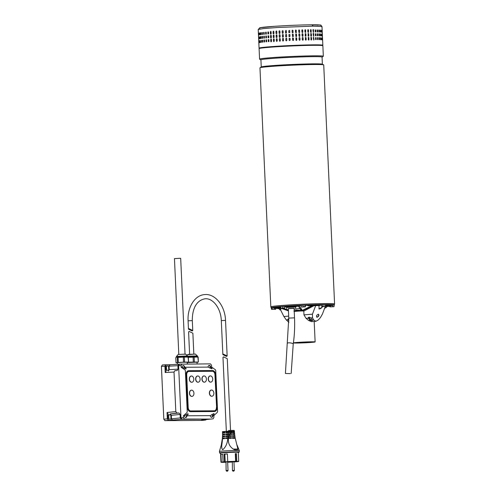 <?xml version="1.0" encoding="UTF-8"?>
<svg xmlns="http://www.w3.org/2000/svg" width="496" height="496" viewBox="0 0 496 496"><rect width="100%" height="100%" fill="white"/><g stroke="black" fill="none" stroke-linecap="round" stroke-linejoin="round"><path stroke-width="0.74" d="M311.996 24.8L312.052 24.8C322.326 24.8 320.831 25.308 320.974 25.215L321.991 26.579L313.094 26.158L311.996 24.8A30.479 1.141 177.4 0 0 276.229 26.195A30.479 1.141 177.4 0 0 260.065 28.148M267.846 32.029L268.541 31.973L268.627 33.889L267.933 33.945L267.846 32.029L268.541 31.973M268.627 33.889L267.933 33.945M266.222 32.166L266.309 34.081L265.689 34.137L265.602 32.221L266.222 32.166L265.602 32.221M266.309 34.081L265.689 34.137M264.163 32.358L264.25 34.274L263.711 34.329L263.624 32.414L264.163 32.358L263.624 32.414M264.25 34.274L263.711 34.329M262.396 32.544L262.483 34.46L262.031 34.515L261.944 32.593L262.396 32.544L261.944 32.593M262.483 34.46L262.031 34.515M260.933 32.724L261.02 34.639L260.66 34.689L260.567 32.773L260.933 32.724L260.567 32.773M261.02 34.639L260.66 34.689M259.792 32.891L259.879 34.807L259.526 32.941M258.98 33.052L259.067 34.968L258.813 33.096M258.515 33.195L258.602 35.111L258.447 33.232M311.29 31.924L310.552 31.936L310.465 30.02L311.203 30.008L310.967 32.407M310.465 30.02L310.794 29.537M308.655 31.967L307.861 31.986L307.774 30.064L308.568 30.051L308.314 32.451M307.774 30.064L308.128 29.58M305.827 32.029L304.984 32.048L304.897 30.132L305.741 30.113L305.462 32.519M304.897 30.132L305.263 29.648M302.827 32.11L301.94 32.135L301.853 30.219L302.74 30.194L302.827 32.11L302.448 32.6M301.853 30.219L302.231 29.729M299.689 32.209L298.772 32.24L298.685 30.324L299.603 30.293L299.689 32.209L299.317 32.699M298.685 30.324L299.063 29.834M296.453 32.327L295.511 32.364L295.424 30.448L296.366 30.411L296.1 32.81M295.424 30.448L295.777 29.965M293.148 32.457L292.194 32.5L292.107 30.585L293.062 30.541L292.907 32.897M292.107 30.585L292.349 30.144M289.726 30.69L289.813 32.606L288.858 32.649L288.771 30.733L289.726 30.69L289.602 30.392M286.397 30.851L286.483 32.767L285.535 32.81L285.448 30.895L286.397 30.851L286.031 30.405M285.901 33.257L285.535 32.81M283.111 31.019L283.197 32.934L282.267 32.984L282.181 31.068L283.111 31.019L282.695 30.566M282.683 33.437L282.267 32.984M279.905 31.198L279.992 33.114L279.087 33.17L279 31.254L279.477 30.746L279.905 31.198M279.508 33.623L279.087 33.17M276.805 31.384L276.898 33.3L276.03 33.356L275.943 31.44L276.805 31.384L276.39 30.932M276.446 33.809L276.03 33.356M273.86 31.577L273.947 33.492L273.135 33.548L273.048 31.632L273.86 31.577L273.457 31.124M273.532 34.001L273.135 33.548M271.095 31.775L271.182 33.691L270.425 33.747L270.339 31.831L271.095 31.775L270.717 31.322M270.797 34.199L270.425 33.747M268.107 37.777L268.02 35.861L268.714 35.805L268.801 37.721L268.107 37.777L268.801 37.721M268.02 35.861L268.714 35.805M265.862 37.969L265.775 36.053L266.395 35.997L266.482 37.913L265.862 37.969L266.482 37.913M265.775 36.053L266.395 35.997M263.884 38.161L263.798 36.245L264.337 36.189L264.424 38.105L263.884 38.161L264.424 38.105M263.798 36.245L264.337 36.189M262.204 38.347L262.117 36.431L262.57 36.375L262.657 38.291L262.204 38.347L262.657 38.291M262.117 36.431L262.57 36.375M260.834 38.521L260.747 36.605L261.107 36.555L261.194 38.471L260.834 38.521L261.194 38.471M260.747 36.605L261.107 36.555M259.786 38.688L259.966 36.723L260.053 38.645M259.073 38.843L259.154 36.884L259.241 38.8M258.707 38.986L258.621 37.07L258.776 38.942M310.639 33.852L311.376 33.84L311.463 35.755L310.725 35.768L310.967 33.368M311.463 35.755L311.141 36.239M307.948 33.902L308.741 33.883L308.828 35.799L308.035 35.817L308.301 33.412M308.828 35.799L308.487 36.282M305.071 33.97L305.914 33.945L306.001 35.861L305.158 35.886L305.437 33.48M306.001 35.861L305.635 36.351M302.027 34.05L302.913 34.026L303 35.941L302.114 35.972L302.027 34.05L302.405 33.567M303 35.941L302.622 36.431M298.859 34.156L299.776 34.125L299.863 36.041L298.945 36.072L298.859 34.156L299.237 33.666M299.863 36.041L299.491 36.53M295.597 34.28L296.54 34.243L296.627 36.158L295.684 36.196L295.951 33.796M296.627 36.158L296.273 36.642M292.28 34.416L293.235 34.373L293.322 36.289L292.367 36.332L292.522 33.976M293.322 36.289L293.08 36.729M289.032 36.481L288.945 34.565L289.9 34.522L289.986 36.437L289.032 36.481L289.149 36.778M285.708 36.648L285.622 34.732L286.57 34.683L286.657 36.599L285.708 36.648L286.074 37.088M286.204 34.236L286.57 34.683M282.441 36.822L282.354 34.906L283.284 34.85L283.371 36.766L282.441 36.822L282.856 37.268M282.869 34.398L283.284 34.85M279.26 37.002L279.174 35.086L279.651 34.577L280.079 35.03L280.166 36.946L279.26 37.002L279.682 37.454M276.204 37.188L276.117 35.272L276.985 35.222L277.072 37.138L276.204 37.188L276.619 37.64M276.563 34.77L276.985 35.222M273.308 37.386L273.222 35.47L274.034 35.414L274.121 37.33L273.308 37.386L273.705 37.839M273.631 34.962L274.034 35.414M270.599 37.578L270.512 35.662L271.269 35.607L271.355 37.522L270.599 37.578L270.971 38.031M270.89 35.154L271.269 35.607M268.28 41.608L268.193 39.692L268.888 39.637L268.975 41.552L268.28 41.608L268.975 41.552M268.193 39.692L268.888 39.637M266.036 41.807L265.949 39.885L266.569 39.829L266.656 41.751L266.036 41.807L266.656 41.751M265.949 39.885L266.569 39.829M264.058 41.993L263.971 40.077L264.511 40.021L264.597 41.943L264.058 41.993L264.597 41.943M263.971 40.077L264.511 40.021M262.378 42.179L262.291 40.263L262.744 40.207L262.83 42.129L262.378 42.179L262.83 42.129M262.291 40.263L262.744 40.207M261.008 42.352L260.921 40.436L261.28 40.387L261.367 42.303L261.008 42.352L261.367 42.303M260.921 40.436L261.28 40.387M259.96 42.52L259.873 40.604L260.226 42.476M259.247 42.675L259.327 40.715L259.42 42.631M258.881 42.817L258.869 40.864L258.955 42.78M310.812 37.684L311.55 37.671L311.637 39.593L310.899 39.599L311.141 37.2M311.637 39.593L311.314 40.071M308.128 37.733L308.921 37.715L309.008 39.63L308.214 39.649L308.475 37.25M309.008 39.63L308.661 40.12M305.245 37.801L306.088 37.777L306.175 39.692L305.331 39.717L305.61 37.312M306.175 39.692L305.809 40.182M303.174 39.773L302.287 39.804L302.2 37.888L302.579 37.398L303.087 37.857L303.174 39.773L302.796 40.263M300.043 39.878L299.119 39.909L299.032 37.994L299.41 37.504L299.956 37.956L300.043 39.878L299.665 40.362M295.771 38.111L296.713 38.074L296.8 39.99L295.858 40.027L296.124 37.628M296.8 39.99L296.447 40.474M292.454 38.248L293.409 38.211L293.496 40.126L292.541 40.164L292.696 37.808M293.496 40.126L293.254 40.56M289.205 40.319L289.118 38.397L290.073 38.353L290.16 40.269L289.205 40.319L289.323 40.616M285.882 40.48L285.795 38.564L286.744 38.514L286.831 40.43L285.882 40.48L286.254 40.92M286.378 38.068L286.744 38.514M282.615 40.653L282.528 38.738L283.458 38.688L283.545 40.604L282.615 40.653L283.03 41.106M283.042 38.235L283.458 38.688M279.434 40.833L279.347 38.917L279.825 38.415L280.252 38.868L280.339 40.784L279.856 41.286L279.434 40.833M276.377 41.025L276.291 39.11L277.159 39.054L277.245 40.97L276.377 41.025L276.793 41.478M276.737 38.601L277.159 39.054M273.482 41.218L273.395 39.302L274.207 39.246L274.294 41.162L273.482 41.218L273.879 41.67M273.804 38.793L274.207 39.246M270.773 41.416L270.686 39.494L271.442 39.438L271.529 41.354L270.773 41.416L271.145 41.862M271.064 38.986L271.442 39.438M313.726 40.052L313.286 37.659L313.596 37.175L314.036 39.568L313.726 40.052L314.036 39.568M313.286 37.659L313.596 37.175M313.553 36.214L313.112 33.821L313.422 33.344L313.776 33.821L313.553 36.214L313.863 35.737M313.112 33.821L313.422 33.344M313.379 32.383L312.939 29.989L313.249 29.512L313.602 29.989L313.379 32.383L313.689 31.905M312.939 29.989L313.249 29.512M315.592 39.568L315.506 37.646L316.095 37.653L316.181 39.568L315.592 39.568L316.181 39.568M315.506 37.646L316.095 37.653M317.539 39.581L317.452 37.665L317.961 37.671L318.048 39.587L317.539 39.581L318.048 39.587M317.452 37.665L317.961 37.671M319.195 39.612L319.108 37.696L319.523 37.708L319.61 39.624L319.195 39.612L319.61 39.624M319.108 37.696L319.523 37.708M320.534 39.668L320.447 37.752L320.776 37.77L320.862 39.686L320.534 39.668L320.862 39.686M320.447 37.752L320.776 37.77M321.551 39.742L321.693 37.845L321.78 39.767M322.233 39.829L322.146 37.913L322.363 39.86M322.561 39.94L322.474 38.025L322.592 39.978M315.419 35.731L315.332 33.815L315.921 33.821L316.008 35.737L315.419 35.731L316.008 35.737M315.332 33.815L315.921 33.821M317.366 35.743L317.279 33.827L317.787 33.84L317.874 35.755L317.366 35.743L317.874 35.755M317.279 33.827L317.787 33.84M319.021 35.78L318.934 33.864L319.35 33.877L319.436 35.793L319.021 35.78L319.436 35.793M318.934 33.864L319.35 33.877M320.36 35.836L320.273 33.914L320.602 33.939L320.689 35.855L320.36 35.836L320.689 35.855M320.273 33.914L320.602 33.939M321.377 35.904L321.52 34.013L321.606 35.929M322.059 35.997L322.102 34.112L322.189 36.028M322.388 36.109L322.301 34.193L322.419 36.14M315.245 31.899L315.158 29.983L315.747 29.983L315.834 31.899L315.245 31.899L315.834 31.899M315.158 29.983L315.747 29.983M317.192 31.911L317.105 29.996L317.614 30.002L317.7 31.918L317.192 31.911L317.7 31.918M317.105 29.996L317.614 30.002M318.847 31.949L318.761 30.033L319.176 30.045L319.263 31.961L318.847 31.949L319.263 31.961M318.761 30.033L319.176 30.045M320.187 31.998L320.1 30.082L320.428 30.101L320.515 32.017L320.187 31.998L320.515 32.017M320.1 30.082L320.428 30.101M321.203 32.073L321.346 30.182L321.433 32.097M321.879 32.166L321.792 30.25L322.016 32.197M322.214 32.277L322.158 30.392L322.245 32.308M312.052 24.8C300.725 24.924 288.226 25.426 274.548 26.307L259.854 27.77L258.224 29.475L263.661 28.557L278.175 27.46L313.094 26.158L278.175 27.46L263.661 28.557L258.224 29.475L259.073 48.162A31.918 1.197 177.4 0 1 268.863 46.853A31.918 1.197 177.4 0 1 313.943 44.838A31.918 1.197 177.4 0 1 322.84 45.266L321.991 26.579M280.575 309.888L279.608 309.702L280.079 309.888L279.608 309.702L279.564 308.723M280.885 309.578L280.525 309.783M323.231 306.46L319.188 309.064L318.916 305.579A25.848 0.967 177.4 0 0 317.142 305.61A25.848 0.967 177.4 0 0 315.679 305.641L312.437 314.185L312.505 317.806L313.751 320.032L315.915 321.296L318.24 320.001L320.311 317.756L322.406 314.123L325.357 306.336M318.271 314.253C316.374 315.233 316.014 316.231 317.192 317.254C319.009 316.219 319.368 315.214 318.271 314.253L318.686 314.371M316.77 317.13L317.192 317.254M316.628 317A1.68 1.035 124.7 0 0 316.882 317.037A1.68 1.035 124.7 0 0 318.376 315.971A1.68 1.035 124.7 0 0 318.519 314.29M301.903 310.93L301.89 310.546L311.965 305.66M302.585 310.973A11.278 0.422 177.4 0 1 304.246 310.899L313.739 305.796A23.275 0.874 177.4 0 0 312.604 305.827L301.909 311.029M315.915 321.296L311.42 321.662L308.586 320.453L306.038 318.333L303.967 314.873L303.788 310.936L304.246 310.899M308.456 318.215L308.878 317.508A1.203 0.62 -149.6 0 1 308.717 317.254L308.4 318.141A1.203 0.62 -149.6 0 0 308.456 318.215L309.963 320.087A1.203 0.62 -149.6 0 0 310.192 320.323L312.201 320.707L312.536 320.131A1.203 0.62 -149.6 0 0 312.381 319.889L310.88 318.023A1.203 0.62 -149.6 0 0 310.812 317.942L309.417 317.192L308.32 317.483M313.739 305.796L315.679 305.641M312.542 320.137L312.201 320.707L312.536 320.131L313.751 320.032M326.002 305.61L327.732 305.449L327.534 304.947A28.315 1.06 177.4 0 0 325.99 304.928L325.971 304.928M327.732 305.449L327.552 305.431A28.315 1.06 -2.6 0 0 326.015 305.406L325.99 305.406M312.604 305.827L317.403 305.493A28.315 1.06 -2.6 0 1 319.827 305.443L318.916 305.579M315.555 305.108L317.384 305.015A28.315 1.06 177.4 0 1 319.04 304.978L319.846 304.916A30.479 1.141 177.4 0 0 317.583 304.966L317.118 305.015A29.518 1.104 -2.6 0 1 319.306 304.966L319.04 304.997M308.878 317.508L310.378 319.374A1.203 0.62 -149.6 0 0 311.891 320.112L312.505 320.063M320.193 305.121L321.557 305.114M322.561 306.472A3.36 2.071 -55.3 0 1 318.903 308.81M319.827 305.443L319.802 304.966A28.315 1.06 177.4 0 0 319.796 304.966L320.205 305.455M280.612 307.954L277.797 308.202L277.822 308.679L281.325 308.376L288.436 310.899M281.461 308.425L279.911 308.549L283.898 316.51L286.31 319.939L288.889 322.344M288.864 320.875L288.058 319.877A1.203 0.62 30.4 0 1 288.002 319.802L288.331 318.909L288.796 318.872M287.922 319.145L288.331 318.909A1.203 0.62 30.4 0 0 288.48 319.17L288.827 319.598M277.822 308.679L278.002 308.698A28.315 1.06 177.4 0 0 279.539 308.723L280.99 308.661M288.418 310.391L282.844 308.438M301.89 310.546A10.676 0.397 177.4 0 0 294.209 311.066M273.383 309.312L275.181 309.256L273.383 309.312M275.497 309.312L271.51 309.312L271.442 307.805L272.887 307.656M275.875 309.082L275.826 307.929M274.462 309.089L274.424 308.171M272.279 309.2L272.211 307.694M271.901 309.423L271.51 309.312M305.474 306.714L305.102 306.652L305.034 305.145L305.406 305.207L305.319 306.869L301.481 307.036M305.102 306.652L303.025 306.714L302.957 305.207L301.252 305.338L301.32 306.844M303.025 306.714L305.294 306.857M305.034 305.145L302.957 305.207M284.555 308.115L280.73 308.289L281.84 308.171L280.624 308.152L280.761 306.553L280.829 308.059M284.648 307.898L284.58 306.398L280.761 306.553M282.838 307.935L281.84 308.171L283.749 308.09L282.838 307.935L282.77 306.429M325.029 304.556L325.953 304.594L326.021 306.1L323.646 306.441L321.613 306.28L322.084 306.472L321.613 306.28L321.544 304.78L325.029 304.556L325.097 306.063L324.006 306.28L325.097 306.063M322.896 306.156L324.006 306.28L322.896 306.156L322.828 304.649M326.021 306.1L325.568 306.255M331.619 306.714L333.417 306.658L331.619 306.714M334.118 306.491L333.417 306.658L334.118 306.491L334.05 304.984L332.816 304.984M332.704 306.491L332.649 305.176M330.522 306.602L330.472 305.53M333.74 306.714L330.032 306.863L329.697 305.48M330.144 306.826L329.753 306.714M296.943 342.469A10.751 0.403 -2.6 0 1 308.58 341.862A10.751 0.403 -2.6 0 1 315.121 341.936A10.751 0.403 -2.6 0 1 311.823 342.376A10.751 0.403 -2.6 0 1 300.179 342.984A10.751 0.403 -2.6 0 1 293.644 342.91A10.751 0.403 -2.6 0 1 296.943 342.469M294.227 311.445A10.751 0.403 -2.6 0 1 295.529 311.327A10.751 0.403 -2.6 0 1 302.783 310.887M310.973 342.383A9.529 0.36 -2.6 0 1 300.663 342.922A9.529 0.36 -2.6 0 1 294.866 342.854A9.529 0.36 -2.6 0 1 297.786 342.463A9.529 0.36 -2.6 0 1 308.103 341.924A9.529 0.36 -2.6 0 1 313.9 341.992A9.529 0.36 -2.6 0 1 310.973 342.383M324.75 307.948L326.356 307.421L324.626 308.283M324.483 308.053L326.325 307.464M325.884 306.187L326.362 307.34M326.225 307.21L325.822 306.224M290.29 373.618L285.417 373.469L290.29 373.618M288.765 318.097L294.519 317.837L294.085 308.252L288.331 308.512L288.765 318.097L285.417 373.469M294.091 308.382L288.337 308.642M295.69 308.177L295.659 306.981L289.466 307.105L286.645 307.39L286.719 308.586M295.659 307.036L286.651 307.446M300.272 308.996L301.89 309.702L301.952 310.211L303.279 310.155M299.46 305.691A23.039 0.862 -2.6 0 1 301.264 305.598M305.412 305.418A23.039 0.862 -2.6 0 1 307.198 305.344M301.89 309.702L299.169 305.703M293.967 311.128L296.168 310.18L301.171 310.539L299.745 308.208M334.056 305.145A31.676 1.184 177.4 0 0 334.391 304.959A31.676 1.184 177.4 0 0 325.562 304.538A31.676 1.184 177.4 0 0 290.904 305.827A31.676 1.184 177.4 0 0 271.101 307.83A31.676 1.184 177.4 0 0 271.448 307.991M271.101 307.83L271.058 306.875A31.676 1.184 -2.6 0 1 290.861 304.873A31.676 1.184 -2.6 0 1 325.519 303.577A31.676 1.184 -2.6 0 1 334.347 303.998L334.391 304.959M260.921 59.873L259.637 59.21A31.918 1.197 -2.6 0 1 259.569 59.136A31.918 1.197 -2.6 0 1 269.365 57.827A31.918 1.197 -2.6 0 1 303.924 56.023A31.918 1.197 -2.6 0 1 323.336 56.24A31.918 1.197 -2.6 0 1 323.274 56.321L322.059 57.102M259.569 59.136L259.092 48.639A31.918 1.197 -2.6 0 1 268.888 47.331A31.918 1.197 -2.6 0 1 303.447 45.527A31.918 1.197 -2.6 0 1 322.859 45.744L323.336 56.24M261.243 66.991L260.921 59.836A30.603 1.147 -2.6 0 1 270.308 58.584A30.603 1.147 -2.6 0 1 303.44 56.854A30.603 1.147 -2.6 0 1 322.059 57.065L322.381 64.213M271.064 307.018A31.918 1.197 -2.6 0 1 270.822 306.881L259.966 67.847A31.918 1.197 -2.6 0 1 260.028 67.766L261.305 66.948A30.603 1.147 -2.6 0 1 270.636 65.77A30.603 1.147 -2.6 0 1 302.851 64.065A30.603 1.147 -2.6 0 1 322.313 64.176L323.659 64.877A31.918 1.197 -2.6 0 1 323.733 64.951L334.583 303.986A31.918 1.197 -2.6 0 1 334.354 304.147M260.028 67.766A31.918 1.197 -2.6 0 1 269.756 66.538A31.918 1.197 -2.6 0 1 303.366 64.759A31.918 1.197 -2.6 0 1 323.659 64.877M270.822 306.881A31.918 1.197 -2.6 0 1 280.612 305.573A31.918 1.197 -2.6 0 1 315.171 303.769A31.918 1.197 -2.6 0 1 334.583 303.986M302.926 310.304A10.701 0.403 -2.6 0 0 302.014 310.347L300.049 308.586L301.952 310.211L301.171 310.539M320.187 305.04A23.039 0.862 -2.6 0 1 321.557 305.046M286.384 306.956L284.605 307.024M280.581 307.21L280.172 307.247L280.587 307.39M283.16 308.245L288.399 309.988M300.049 308.586L294.122 309.163M280.606 307.749L279.862 307.52A23.039 0.862 -2.6 0 1 279.732 307.446M295.876 306.435L298.425 306.23M302.796 310.366A9.337 0.347 -2.6 0 0 301.233 310.44L296.168 310.18M293.874 311.035L296.149 310.118M275.491 308.741L276.997 307.96L276.092 307.892M272.837 307.551L280.339 306.795M298.474 305.561C300.086 305.443 299.944 305.412 298.053 305.474L285.144 306.286L286.552 306.943A29.159 1.091 -2.6 0 1 298.294 306.237L298.053 305.474M308.109 305.127C306.547 305.152 306.72 305.114 308.642 305.003L315.803 304.804L314.458 305.579A29.159 1.091 -2.6 0 0 308.407 305.784L314.408 305.586M332.872 304.873L329.48 304.736M326.015 305.908L329.505 305.455M276.898 308.097L277.847 308.19M277.803 308.357A29.518 1.104 -2.6 0 1 277.444 308.351L276.663 308.345M276.582 308.407L276.619 308.407A30.479 1.141 177.4 0 0 277.81 308.419M278.504 308.121A29.518 1.104 -2.6 0 1 277.847 308.115M327.658 304.91L328.891 304.86A30.479 1.141 177.4 0 0 327.434 304.848L326.653 304.904A29.518 1.104 -2.6 0 1 328.073 304.916L327.658 304.947M329.294 304.594L328.891 304.86M328.885 304.625A30.479 1.141 177.4 0 0 327.422 304.606L327.434 304.848M327.422 304.606L326.653 304.904M320.112 304.885L321.265 304.91M319.833 304.674A30.479 1.141 177.4 0 0 317.576 304.724L317.583 304.966M317.576 304.724L317.118 305.015M227.763 470.425L228.03 470.437A0.998 0.998 0 0 1 226.108 470.524L227.763 470.425M234.075 470.382L234.341 470.394A0.998 0.998 0 0 1 232.419 470.481L234.075 470.382M233.139 431.991L234.484 431.855L232.791 431.377L225.829 432.109A39.705 27.441 -94.7 0 1 225.841 432.828L230.882 432.537L229.958 433.764L231.737 433.752L225.835 434.025A39.705 27.441 -94.7 0 1 225.823 434.744L229.567 434.496L229.084 435.711L231.471 435.699L225.779 435.941A39.705 27.441 -94.7 0 1 225.742 436.66L228.873 436.437L228.619 437.646L231.378 437.627L227.924 437.844L227.949 438.396M220.559 453.27A9.598 0.36 -2.6 0 1 219.833 453.177L219.604 452.873A9.821 0.366 -2.6 0 1 222.611 452.464A9.821 0.366 -2.6 0 1 233.362 451.906A9.821 0.366 -2.6 0 1 239.215 451.986L239.295 450.579A9.963 0.372 177.4 0 0 233.163 450.517A9.963 0.372 177.4 0 0 222.444 451.081A9.963 0.372 177.4 0 0 219.387 451.484L221.235 445.296L222.301 438.873L224.552 438.662A39.705 27.441 -94.7 0 0 224.614 437.943L222.357 438.154L222.431 436.964L224.7 436.747A39.705 27.441 -94.7 0 0 224.738 436.027L222.468 436.244L224.731 436.238M227.924 437.844L225.655 437.863A39.705 27.441 -94.7 0 1 225.587 438.582L227.732 438.408C227.521 443.108 225.866 446.89 222.76 449.742C220.553 448.086 222.53 442.717 222.413 438.836M230.522 430.398L227.261 358.689L223.603 356.884L222.977 357.325L226.306 430.664M219.833 453.177A9.598 0.36 -2.6 0 1 222.778 452.774A9.598 0.36 -2.6 0 1 233.287 452.228A9.598 0.36 -2.6 0 1 239.004 452.309A9.598 0.36 -2.6 0 1 238.297 452.464M238.706 461.435L238.291 452.327A8.878 0.335 177.4 0 0 232.891 452.271A8.878 0.335 177.4 0 0 223.274 452.774A8.878 0.335 177.4 0 0 220.553 453.133L220.962 462.241A8.878 0.335 -2.6 0 1 221.309 462.129L220.962 454.466A8.878 0.335 -2.6 0 1 222.685 454.262L223.033 461.931A8.878 0.335 -2.6 0 1 223.69 461.875A8.878 0.335 -2.6 0 1 224.415 461.819L224.068 454.15A8.878 0.335 -2.6 0 1 227.379 453.939L227.732 461.609A8.878 0.335 -2.6 0 1 235.619 461.323L235.271 453.654A8.878 0.335 -2.6 0 1 236.437 453.648L236.784 461.311A8.878 0.335 -2.6 0 1 238.706 461.435A8.878 0.335 -2.6 0 1 238.359 461.54L236.635 461.739A8.878 0.335 -2.6 0 1 235.978 461.795A8.878 0.335 -2.6 0 1 235.253 461.85L233.957 461.9M234.124 461.547L232.091 461.609L234.124 461.547M226.108 470.524L226.015 461.857L227.639 461.813L228.03 470.437M232.419 470.481L232.326 461.819L233.951 461.77L234.341 470.394M232.041 462.055L231.936 462.061A8.878 0.335 -2.6 0 1 227.658 462.26M225.736 462.315A8.878 0.335 -2.6 0 1 224.049 462.353L224.043 462.284M224.049 462.353L222.884 462.359A8.878 0.335 -2.6 0 1 220.962 462.241M227.732 438.408L228.526 438.365C227.9 442.94 229.487 446.512 233.287 449.072C235.836 450.318 237.367 450.306 237.894 449.047L235.259 438.321L232.388 438.34A15.264 11.017 -90.4 0 1 232.376 437.621L235.135 437.602L234.955 436.399L232.413 436.418A15.264 11.017 -90.4 0 1 232.463 435.693L234.85 435.674L234.664 434.465L232.612 434.477A15.264 11.017 -90.4 0 1 232.736 433.746L234.521 433.733L234.224 432.729L230.69 432.748M222.537 436.207L222.555 435.011L224.787 434.831A39.705 27.441 -94.7 0 0 224.8 434.112L222.561 434.291L222.543 433.095L224.8 432.909A39.705 27.441 -94.7 0 0 224.793 432.19L222.518 432.376L222.493 431.644L228.092 431.191L228.104 431.923M228.098 431.278L234.447 431.216L234.168 430.423L228.848 430.46L228.092 431.191M236.784 461.311L235.619 461.323M235.947 461.379L235.6 453.716L235.278 453.716M220.962 454.466L222.685 454.324M221.309 462.129L223.033 461.931M235.6 453.716L236.437 453.648M227.732 461.609L225.209 461.813L224.862 454.15L227.379 453.939M224.862 454.15L224.068 454.15M225.209 461.813L224.415 461.819M233.666 431.78L233.188 431.787L233.008 432.518L234.224 432.729M229.443 432.586L229.419 432.016L227.627 432.097L227.652 432.679M230.882 432.537L232.01 432.524L232.19 431.793L229.419 432.016M229.543 434.651L229.505 433.932M229.567 434.496L231.613 434.484A15.264 11.017 89.6 0 1 231.737 433.752M227.745 434.732L227.714 434.012M227.807 435.941L229.214 435.872L227.8 435.928M229.58 436.437L229.555 435.866M228.873 436.437L231.415 436.424A15.264 11.017 89.6 0 1 231.471 435.699M227.838 435.941L227.862 436.486M229.667 438.359L229.642 437.77M228.526 438.365L231.39 438.346A15.264 11.017 89.6 0 1 231.378 437.627M224.793 434.316L224.409 434.347A15.264 11.017 89.6 0 1 224.545 434.849M224.409 434.347L222.561 434.291M224.601 438.142L222.357 438.154M224.793 432.394L222.518 432.376M223.963 432.977L223.783 432.475M232.376 437.819L232.878 437.813A39.705 27.441 85.3 0 0 232.971 438.34M232.878 437.813L235.135 437.602M232.444 435.903L232.574 435.897A39.705 27.441 85.3 0 0 232.649 436.418M232.574 435.897L234.85 435.68L234.664 434.465M232.698 433.957L234.521 433.733M234.633 433.771L234.527 432.574L234.137 432.512M231.713 431.793L232.19 431.793M227.627 432.097L225.829 432.109M228.098 432.642L228.079 433.845L229.958 433.764M228.079 433.845L225.835 434.025M228.048 434.564L227.986 435.761L229.084 435.711M227.986 435.761L225.779 435.941M227.931 436.486L227.813 437.683L228.619 437.646M227.813 437.683L225.655 437.863M222.456 438.123L222.512 436.926M222.555 435.011L222.468 436.244M222.543 433.095L222.512 434.322M189.1 328.724L192.758 330.528L192.126 330.962L188.468 329.158L189.1 328.724M223.485 354.169L227.143 355.973L226.511 356.407L222.853 354.603L223.485 354.169M191.921 396.391A3.119 2.158 85.3 0 0 192.033 396.385A3.119 2.158 85.3 0 0 193.936 393.185A3.119 2.158 85.3 0 0 191.642 390.16A3.119 2.158 85.3 0 0 191.53 390.166A3.119 2.158 85.3 0 0 189.627 393.371A3.119 2.158 85.3 0 0 191.921 396.391M191.444 390.178A3.119 2.158 85.3 0 0 191.357 390.185A3.119 2.158 85.3 0 0 189.453 393.384A3.119 2.158 85.3 0 0 191.747 396.403A3.119 2.158 85.3 0 0 191.859 396.403A3.119 2.158 85.3 0 0 191.946 396.391M191.778 382.255A3.119 2.158 85.3 0 0 191.89 382.249A3.119 2.158 85.3 0 0 193.793 379.043A3.119 2.158 85.3 0 0 191.499 376.024A3.119 2.158 85.3 0 0 191.388 376.03A3.119 2.158 85.3 0 0 189.484 379.235A3.119 2.158 85.3 0 0 191.778 382.255M191.301 376.042A3.119 2.158 85.3 0 0 191.214 376.042A3.119 2.158 85.3 0 0 189.311 379.248A3.119 2.158 85.3 0 0 191.605 382.267A3.119 2.158 85.3 0 0 191.716 382.261A3.119 2.158 85.3 0 0 191.803 382.255M198.09 382.211A3.119 2.158 85.3 0 0 198.202 382.211A3.119 2.158 85.3 0 0 200.105 379.006A3.119 2.158 85.3 0 0 197.811 375.987A3.119 2.158 85.3 0 0 197.699 375.993A3.119 2.158 85.3 0 0 195.796 379.192A3.119 2.158 85.3 0 0 198.09 382.211M197.613 375.999A3.119 2.158 85.3 0 0 197.526 376.005A3.119 2.158 85.3 0 0 195.622 379.211A3.119 2.158 85.3 0 0 197.916 382.23A3.119 2.158 85.3 0 0 198.028 382.224A3.119 2.158 85.3 0 0 198.115 382.211M204.402 382.174A3.119 2.158 85.3 0 0 204.513 382.168A3.119 2.158 85.3 0 0 206.417 378.969A3.119 2.158 85.3 0 0 204.123 375.943A3.119 2.158 85.3 0 0 204.005 375.949A3.119 2.158 85.3 0 0 202.108 379.155A3.119 2.158 85.3 0 0 204.402 382.174A3.119 2.158 85.3 0 1 204.34 382.187A3.119 2.158 85.3 0 1 204.228 382.187A3.119 2.158 85.3 0 1 201.934 379.167A3.119 2.158 85.3 0 1 203.837 375.962A3.119 2.158 85.3 0 1 203.924 375.962M210.713 382.137A3.119 2.158 85.3 0 0 210.825 382.131A3.119 2.158 85.3 0 0 212.728 378.925A3.119 2.158 85.3 0 0 210.428 375.906A3.119 2.158 85.3 0 0 210.316 375.912A3.119 2.158 85.3 0 0 208.419 379.118A3.119 2.158 85.3 0 0 210.713 382.137M210.236 375.918A3.119 2.158 85.3 0 0 210.149 375.925A3.119 2.158 85.3 0 0 208.246 379.13A3.119 2.158 85.3 0 0 210.54 382.149A3.119 2.158 85.3 0 0 210.651 382.143A3.119 2.158 85.3 0 0 210.738 382.137M211.854 396.267A3.119 2.158 85.3 0 0 211.966 396.261A3.119 2.158 85.3 0 0 213.869 393.055A3.119 2.158 85.3 0 0 211.569 390.036A3.119 2.158 85.3 0 0 211.457 390.042A3.119 2.158 85.3 0 0 209.56 393.247A3.119 2.158 85.3 0 0 211.854 396.267M211.37 390.048A3.119 2.158 85.3 0 0 211.284 390.054A3.119 2.158 85.3 0 0 209.386 393.26A3.119 2.158 85.3 0 0 211.68 396.279A3.119 2.158 85.3 0 0 211.792 396.273A3.119 2.158 85.3 0 0 211.879 396.267M186.043 414.526A1.68 1.159 -94.7 0 1 186.415 416.324A1.68 1.159 -94.7 0 1 185.436 417.421A1.68 1.159 -94.7 0 1 185.374 417.427A1.68 1.159 -94.7 0 1 185.324 417.421M182.968 365.682L182.869 365.695A1.68 1.159 -94.7 0 1 182.968 365.682A1.68 1.159 -94.7 0 1 183.024 365.682A1.68 1.159 -94.7 0 1 184.109 366.606A1.68 1.159 -94.7 0 1 184.072 368.367M211.953 414.358A1.68 1.159 -94.7 0 1 212.325 416.156A1.68 1.159 -94.7 0 1 211.346 417.26A1.68 1.159 -94.7 0 1 211.29 417.26A1.68 1.159 -94.7 0 1 211.234 417.26L211.346 417.26M178.802 354.373L174.456 258.621L179.819 258.298L180.687 258.342L185.033 354.088M187.308 364.008L187.228 362.229L182.981 362.235L177.351 362.675L177.425 364.318M188.108 356.822L187.581 356.345L176.464 356.86M177.283 357.455L176.508 356.99L175.782 357.715L176.012 362.774L177.512 362.508L177.283 357.455L178.07 357.393L178.3 362.446L183.526 362.161L183.297 357.108L178.07 357.393M187.562 356.605L188.337 357.077L183.297 357.108M197.904 356.76L197.383 356.283L187.841 356.581M197.358 356.543L198.133 357.015L187.866 357.331M197.11 363.946L197.03 362.167L187.246 362.57M208.766 365.54A1.68 1.159 -94.7 0 1 208.878 365.521A1.68 1.159 -94.7 0 1 208.94 365.515A1.68 1.159 -94.7 0 1 210.019 366.445A1.68 1.159 -94.7 0 1 209.988 368.206M213.807 413.571L210.316 415.629A1.798 1.246 85.3 0 0 211.637 417.353A1.798 1.246 85.3 0 0 211.705 417.353A1.798 1.246 85.3 0 0 212.803 415.617C214.092 414.383 214.427 413.701 213.807 413.571L213.739 413.571M186.893 415.778A1.798 1.246 -94.7 0 1 185.789 417.514A1.798 1.246 -94.7 0 1 185.727 417.52A1.798 1.246 -94.7 0 1 184.407 415.797L187.891 413.732C188.517 413.869 188.182 414.551 186.893 415.778L210.316 415.629M185.857 368.937C186.471 368.819 186.081 368.261 184.692 367.257A1.798 1.246 85.3 0 0 183.365 365.533A1.798 1.246 85.3 0 0 183.303 365.533A1.798 1.246 85.3 0 0 182.199 367.269L185.919 368.937M210.602 367.09C211.99 368.094 212.381 368.658 211.767 368.776L208.109 367.108A1.798 1.246 -94.7 0 1 209.213 365.372A1.798 1.246 -94.7 0 1 209.275 365.372A1.798 1.246 -94.7 0 1 210.602 367.09L211.643 367.083L215.345 369.694L215.717 370.493L217.583 411.55L217.279 412.412L213.844 415.611L212.803 415.617M193.824 354.032L192.882 333.244L189.224 331.44L188.592 331.874L189.602 354.225M167.865 416.572A1.011 0.694 -94.7 0 1 167.915 417.657M165.645 367.697A1.011 0.694 -94.7 0 1 165.695 368.788M176.508 356.99L175.782 357.715M210.757 419.083L182.051 419.281L180.99 417.849L178.616 365.626L179.546 364.182L181.939 364.045M211.643 367.083L211.556 365.292L210.496 363.866L179.546 364.182M182.013 364.045L181.077 365.484L181.158 367.276L184.983 369.886L185.374 370.686L187.24 411.742L186.924 412.604L183.365 415.803L183.446 417.595L184.506 419.027L182.051 419.281M188.66 370.717A4.154 2.871 85.3 0 0 188.573 370.723A4.154 2.871 85.3 0 0 186.037 374.877L187.519 407.551A4.154 2.871 85.3 0 0 190.582 411.68L214.235 411.531A4.154 2.871 85.3 0 0 214.384 411.525A4.154 2.871 85.3 0 0 214.47 411.513M210.62 419.101L184.506 419.027M182.199 367.269L181.158 367.276M208.109 367.108L184.692 367.257M184.407 415.797L183.365 415.803M213.844 415.611L213.925 417.403L213.063 418.841L210.688 419.095M215.611 374.678A4.154 2.871 85.3 0 0 212.548 370.549L188.895 370.698A4.154 2.871 85.3 0 0 188.747 370.704A4.154 2.871 85.3 0 0 186.211 374.864L187.693 407.538A4.154 2.871 85.3 0 0 190.755 411.661L214.408 411.513A4.154 2.871 85.3 0 0 214.557 411.506A4.154 2.871 85.3 0 0 217.093 407.352L215.611 374.678M216.597 407.352L215.109 374.678A3.429 2.375 85.3 0 0 212.579 371.268L188.926 371.417A3.429 2.375 85.3 0 0 188.802 371.423A3.429 2.375 85.3 0 0 186.707 374.858L188.195 407.532A3.429 2.375 85.3 0 0 190.724 410.942L214.377 410.793A3.429 2.375 85.3 0 0 214.495 410.793A3.429 2.375 85.3 0 0 216.597 407.352L214.935 374.691A3.429 2.375 85.3 0 0 212.406 371.281L188.753 371.43A3.429 2.375 85.3 0 0 188.722 371.43M214.408 410.793A3.429 2.375 85.3 0 0 216.423 407.371M202.287 420.397L205.617 420.044L206.274 419.548M168.311 371.095L169.241 369.65L178.039 369.154L177.109 370.599L174.952 370.611L174.022 372.056L175.813 411.593L176.874 413.019L179.037 413.007L180.098 414.439L180.253 417.911L181.319 419.337L164.877 420.645L202.151 420.41M164.877 420.645L163.81 419.213L167.326 418.847L167.034 412.505L175.813 411.593M169.241 369.65L169.086 366.178L170.016 364.734L165.862 364.765L164.932 366.203L161.417 366.401L163.81 419.213M161.417 366.401L162.347 364.963L165.794 364.765M165.862 364.765L162.347 364.963M179.279 364.238L169.979 364.74L178.746 364.244M178.814 364.244L177.884 365.682L169.086 366.178M178.039 369.154L177.884 365.682M181.319 419.337L210.155 419.101M178.709 367.722L180.897 415.859M164.932 366.203L165.224 372.552L166.154 371.107M201.531 420.056L205.549 420.044M170.971 419.095L167.977 419.114L167.784 414.805L170.773 414.786L170.971 419.095M168.851 419.108L168.665 415.003L167.791 415.009M168.665 415.003L170.773 414.786M165.757 370.245L165.565 365.93L168.553 365.912L168.752 370.227L165.757 370.245M166.631 370.239L166.445 366.135L165.571 366.135M166.445 366.135L168.553 365.912M180.098 414.439L171.318 415.35L171.473 418.822L180.253 417.911M171.318 415.35L170.258 413.924L179.037 413.007M176.874 413.019L170.258 413.924M168.094 413.937L167.034 412.505M167.326 418.847L168.386 420.279M172.54 420.255L171.473 418.822M198.133 357.015L198.363 362.068L197.036 362.297M198.363 362.068L197.873 356.984M194.141 357.008L194.37 362.061L198.102 362.037M194.37 362.061L193.328 362.099L193.099 357.046M188.089 362.21L193.328 362.099M188.096 362.384L187.308 362.347M188.337 357.077L188.567 362.13L188.077 357.046M184.345 357.07L184.574 362.123L183.526 362.161M184.574 362.123L188.306 362.099M176.012 362.774L177.357 362.793M188.567 362.13L187.234 362.359M178.3 362.446L177.512 362.508M318.178 25.296A28.173 1.054 177.4 0 0 312.492 24.936M320.032 25.426A30.479 1.141 177.4 0 0 312.108 24.8M306.038 318.333L308.4 318.141M310.812 317.942L312.505 317.806M303.967 314.873L312.437 314.185M308.586 320.453L310.192 320.323M327.534 304.947L327.552 305.431M317.403 305.493L317.384 305.015M315.667 305.579L315.642 305.102M309.963 320.087L310.378 319.374M311.507 320.763L311.891 320.112M325.99 304.928L326.015 305.406M288.678 316.119L283.898 316.51M288.002 319.802L286.31 319.939M278.262 308.624L278.244 308.146M288.058 319.877L288.48 319.17M294.519 317.837C294.915 326.709 294.494 335.439 293.235 344.013A2.877 0.657 -171.7 0 0 291.561 343.151A2.877 0.657 -171.7 0 0 288.43 342.835A2.877 0.657 -171.7 0 0 287.537 343.176M301.258 310.539L302.529 310.477M276.904 307.948L275.652 308.741M272.819 307.532L274.201 308.196L279.26 307.532A29.159 1.091 177.4 0 0 274.201 308.196M278.113 306.838L279.26 307.532M299.64 305.455L298.294 306.237M285.752 306.212L286.552 306.943M286.638 306.937L298.307 306.237M314.979 304.792L314.458 305.579M308.642 305.003L308.407 305.784M332.903 304.86C331.433 305.989 331.657 305.604 331.161 305.61L331.557 305.641A29.159 1.091 177.4 0 0 329.908 305.486L328.588 304.842M331.161 305.61L329.747 305.486L331.154 304.687M332.884 304.854L331.557 305.641M326.3 306.689A29.159 1.091 177.4 0 0 329.735 306.305L326.473 306.671M229.04 432.028L229.078 432.748M233.287 449.072L237.894 449.047M222.853 354.603L221.309 320.59L225.525 320.397C225.141 306.255 215.413 293.44 204.687 294.581C194.649 295.182 187.277 307.613 188.089 320.8L188.468 329.158M221.309 320.59C220.918 308.475 213.032 297.904 205.034 298.784C195.529 300.539 192.212 310.205 192.305 320.608L188.089 320.8M176.446 356.475L178.176 354.454L185.572 354.107L187.569 355.967L176.663 356.407L176.111 357.238M185.423 354.187L178.417 354.429M195.219 354.125L188.22 354.367M187.06 354.752L195.368 354.045L197.371 355.905L187.581 356.215M181.077 365.484L178.616 365.626M180.99 417.849L183.446 417.595M214.557 411.506L214.235 411.531M174.022 372.056L165.224 372.552M201.395 420.069L209.882 419.157M259.234 48.521L259.073 48.162M322.71 45.638L322.84 45.266M315.121 341.936L314.191 321.433M293.644 342.91L293.576 341.515M293.235 344.013L291.177 373.445M286.384 306.943L286.403 307.402M300.272 308.989L298.177 305.858M288.405 310.149L282.336 308.283M272.794 307.545C273.99 308.388 274.294 308.245 274.511 308.152M279.341 307.532L280.6 306.757M306.999 305.133C306.912 305.437 308.903 306.026 308.394 305.784M329.747 305.486L328.495 304.829M295.87 306.367L295.901 306.968M234.484 431.855L234.447 431.216M239.004 452.309L239.215 451.986M219.604 452.873L219.387 451.484M239.295 450.579L237.045 445.036M222.462 431.762L222.487 432.4M192.305 320.608L192.758 330.528M227.143 355.973L225.525 320.397M197.383 356.289L197.371 355.905M187.587 356.351L187.569 355.967M202.219 420.403L205.617 420.044M201.463 420.069L209.957 419.157"/></g></svg>
